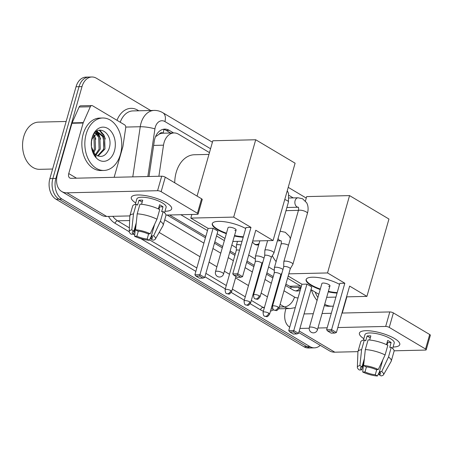 <?xml version="1.0" encoding="UTF-8"?>
<svg xmlns="http://www.w3.org/2000/svg" width="453" height="453" viewBox="0 0 453 453"><rect width="100%" height="100%" fill="white"/><g stroke="black" fill="none" stroke-linecap="round" stroke-linejoin="round"><path stroke-width="0.68" d="M258.754 244.682A8.397 5.906 -91.3 0 1 257.242 244.999A8.397 5.906 -91.3 0 1 252.48 241.817M163.301 133.193L163.148 133.103A5.249 3.692 88.7 0 0 159.156 134.173L156.353 136.228A15.742 2.667 8.5 0 0 155.787 136.076M159.156 134.173A15.742 11.07 -91.3 0 1 162.797 133.205L173.98 132.944A15.742 11.07 88.7 0 0 163.51 145.175L158.884 176.268M285.877 284.156L291.16 287.066L293.906 287.491L301.069 287.321M169.632 214.988L205.792 236.506M214.83 241.885L222.666 246.545M230.13 250.985L235.266 254.042M247.004 261.03L254.241 265.333M260.299 268.94L260.837 269.258M266.902 272.865L273.216 276.619M279.28 280.231L279.812 280.549M287.564 278.233L300.611 285.99A15.742 11.07 88.7 0 0 301.341 286.387M180.843 214.728L207.48 230.577M216.517 235.956L224.354 240.617M231.817 245.062L236.358 247.763M248.697 255.101L255.333 259.054M262.111 263.085L262.525 263.329M268.589 266.942L274.308 270.339M281.087 274.376L281.5 274.62M209.462 152.61L178.482 134.179A15.742 11.07 88.7 0 0 173.98 132.944M320.26 345.339A15.742 11.07 -91.3 0 1 314.461 347.859A15.742 11.07 -91.3 0 1 309.965 346.624L61.987 199.077A15.742 11.07 -91.3 0 1 55.844 178.459L82.004 86.614L79.02 86.682A15.742 11.07 -91.3 0 1 88.93 77.061A15.742 11.07 -91.3 0 0 79.02 86.682L52.859 178.527L79.02 86.682L76.036 86.755A15.742 11.07 -91.3 0 1 85.945 77.129L91.914 76.993A15.742 11.07 -91.3 0 1 96.41 78.227L150.656 110.504M61.987 199.077L59.003 199.144A15.742 11.07 -91.3 0 1 52.859 178.527A15.742 11.07 -91.3 0 0 59.003 199.144L306.981 346.698L59.003 199.144L56.019 199.212A15.742 11.07 -91.3 0 1 49.875 178.595L76.036 86.755M314.461 347.859L311.477 347.932A15.742 11.07 -91.3 0 1 306.981 346.698A15.742 11.07 -91.3 0 0 311.477 347.932L308.499 348A15.742 11.07 -91.3 0 1 303.997 346.766L56.019 199.212M99.632 130.062A20.985 14.762 -91.3 0 1 101.495 133.38A20.985 14.762 -91.3 0 0 99.632 130.062M102.259 135.26A20.985 14.762 -91.3 0 1 103.471 149.898A20.985 14.762 -91.3 0 0 102.259 135.26M82.004 86.614A15.742 11.07 -91.3 0 1 91.914 76.993M97.185 130.957A20.985 14.762 -91.3 0 1 98.046 132.491M98.08 132.553A20.985 14.762 -91.3 0 1 99.258 135.277M173.601 132.95L169.218 130.345A15.742 11.07 88.7 0 0 164.716 129.111A15.742 11.07 88.7 0 0 154.246 141.342L149.014 176.5M285.503 285.469L292.746 289.778A15.742 11.07 88.7 0 0 297.242 291.013A15.742 11.07 88.7 0 0 300.203 290.362M167.157 215.05L205.419 237.814M214.456 243.193L222.293 247.859M229.756 252.298L234.892 255.35M246.63 262.338L253.867 266.641M259.931 270.248L260.464 270.566M266.528 274.178L272.842 277.932M278.906 281.54L279.439 281.857M163.233 129.286A15.742 11.07 -91.3 0 1 166.234 130.413L170.617 133.023M300.996 287.587A15.742 11.07 -91.3 0 1 295.747 290.9M394.506 338.516A20.985 6.019 15.9 0 1 397.706 340.775A20.985 6.019 15.9 0 1 393.091 347.015A20.985 6.019 15.9 0 0 399.778 344.608A20.985 6.019 15.9 0 0 394.506 338.516A20.985 6.019 15.9 0 0 363.193 330.945A20.985 6.019 15.9 0 0 363.827 338.68A20.985 6.019 15.9 0 1 359.41 333.114A20.985 6.019 15.9 0 1 373.017 331.251A20.985 6.019 15.9 0 1 394.506 338.516M285.934 308.64L285.673 309.558A20.985 13.647 -59.2 0 0 289.722 327.168M298.759 332.547L329.586 350.888A20.985 13.647 -59.2 0 0 334.812 352.191L357.955 351.647M394.093 350.809L425.407 350.078A2.622 0.753 -164.1 0 0 426.216 349.778A2.622 0.753 -164.1 0 0 425.56 349.014L429.693 334.512A2.622 0.753 15.9 0 1 430.35 335.277L426.216 349.778M389.252 327.411A2.622 0.753 -164.1 0 0 385.679 326.437L389.807 311.936A2.622 0.753 15.9 0 1 393.385 312.91L389.252 327.411L425.56 349.014M299.931 328.436L309.223 328.215M317.944 328.017L327.168 327.802M337.813 327.553L385.679 326.437M393.385 312.91L429.693 334.512M389.807 311.936L341.941 313.051M331.302 313.295L322.077 313.51M313.289 313.719L304.065 313.935M342.258 313.04L346.873 296.845M387.207 342.23A10.493 3.012 -164.1 0 1 387.7 342.61L387.049 344.903M382.757 359.971L379.438 371.613A10.493 3.012 15.9 0 1 380.599 373.64A10.493 3.012 15.9 0 1 379.002 374.671L379.784 371.924M376.754 369.557L375.277 374.756A10.493 3.012 15.9 0 1 364.999 371.953L366.449 366.851M386.522 344.654L387.706 340.492A15.215 4.366 15.9 0 1 389.58 341.511A15.215 4.366 15.9 0 1 391.132 342.53L389.756 347.366L391.262 347.332A17.316 4.966 15.9 0 1 394.042 351.341L391.29 361.007A17.316 4.966 15.9 0 1 391.154 361.33L383.515 374.756A13.641 3.913 15.9 0 1 381.109 375.922L379.002 374.671M363.408 340.146L364.959 334.693A15.215 4.366 15.9 0 1 374.824 333.346A15.215 4.366 15.9 0 1 390.407 338.606A15.215 4.366 15.9 0 1 394.229 343.029L392.672 348.482M369.671 340.027L370.848 335.894A15.215 4.366 15.9 0 0 367.117 335.984L365.741 340.815L364.354 339.993L361.602 349.659L359.903 365.611L362.009 366.862L364.365 358.583M364.11 361.013L361.573 369.914L359.28 369.965A13.641 3.913 15.9 0 1 357.343 367.298L357.932 351.862A17.316 4.966 15.9 0 1 357.983 351.522L360.741 341.851A17.316 4.966 15.9 0 1 364.354 339.993M368.079 339.903A17.316 4.966 15.9 0 1 387.842 345.294L385.084 354.959L378.306 369.523L376.013 369.58A10.493 3.012 15.9 0 0 365.735 366.777L363.629 365.52L365.328 349.574L368.079 339.903M357.983 351.522A17.316 4.966 15.9 0 1 361.602 349.659M365.328 349.574A17.316 4.966 15.9 0 1 385.084 354.959M363.674 362.536L362.706 372.004L364.999 371.953M375.277 374.756L377.383 376.007L379.546 371.709M377.383 376.007A13.641 3.913 15.9 0 1 362.706 372.004M357.343 367.298A13.641 3.913 15.9 0 1 359.903 365.611M363.629 365.52A13.641 3.913 15.9 0 1 378.306 369.523M361.573 369.914A10.493 3.012 15.9 0 1 360.412 367.893A10.493 3.012 15.9 0 1 362.009 366.862M379.438 371.613L381.732 371.562L388.51 356.998L391.262 347.332M388.51 356.998A17.316 4.966 15.9 0 1 391.29 361.007M381.732 371.562A13.641 3.913 15.9 0 1 383.515 374.756M369.654 340.022L370.271 337.859A10.493 3.012 -164.1 0 1 370.288 337.853M387.7 342.61L391.132 342.53M367.117 335.984L370.271 337.859M333.357 306.086A26.234 18.454 -91.3 0 1 332.021 306.188A26.234 18.454 -91.3 0 1 324.716 304.24M317.904 297.513A26.234 18.454 -91.3 0 1 315.197 292.117M332.021 306.188L329.042 306.256A26.234 18.454 -91.3 0 1 324.354 305.515M317.072 300.435A26.234 18.454 -91.3 0 1 311.438 289.88M285.939 210.832A28.856 20.3 -91.3 0 1 288.216 210.594L298.436 210.356M276.132 261.585A28.856 20.3 -91.3 0 1 272.315 255.724M320.175 289.535A20.464 5.872 15.9 0 1 311.245 285.498A20.464 5.872 15.9 0 1 306.109 279.552A20.464 5.872 15.9 0 1 318.844 277.661A20.464 5.872 15.9 0 1 339.54 284.365M344.829 283.233L331.607 329.637L336.403 332.491L349.625 286.086L366.919 296.381L388.951 219.037L349.563 195.6L327.53 272.944L344.829 283.233L339.829 283.351L326.613 329.756L331.607 329.637L331.273 331.03L334.699 333.068L336.403 332.491M337.06 293.08A20.464 5.872 15.9 0 1 328.249 291.834M327.53 272.944L288.816 273.844M288.187 276.041L301.953 284.235L306.947 284.116L311.743 286.97L298.521 333.374L296.817 333.952L293.391 331.913L306.947 284.116M310.99 289.614L318.827 294.274M326.687 297.315L335.916 297.1M346.556 296.851L366.919 296.381M349.563 195.6L306.687 196.596L305.441 200.962M334.699 333.068L331.194 333.153L327.768 331.115L331.273 331.03M326.613 329.756L327.768 331.115M296.817 333.952L293.312 334.037L289.886 331.998L288.731 330.639L301.953 284.235M288.731 330.639L293.731 330.52L298.521 333.374M289.886 331.998L293.391 331.913M328.663 286.307A4.196 1.206 -164.1 0 0 329.96 285.826A4.196 1.206 -164.1 0 0 327.706 284.02A4.196 1.206 -164.1 0 0 323.187 283.046A4.196 1.206 -164.1 0 0 321.89 283.527L309.359 327.513A4.196 1.206 15.9 0 1 310.656 327.038A4.196 1.206 15.9 0 1 316.375 328.595A4.196 1.206 15.9 0 1 317.428 329.818A4.196 4.196 0 0 1 311.251 332.27A4.196 4.196 0 0 1 309.359 327.513M337.196 292.598A20.464 5.872 15.9 0 1 328.385 291.353M320.316 289.054A20.464 5.872 15.9 0 1 306.194 279.32M174.733 182.808A28.856 20.3 -91.3 0 1 176.2 172.395A28.856 20.3 -91.3 0 1 194.365 154.75L208.946 154.411M226.33 233.691A20.464 5.872 15.9 0 1 217.4 229.66A20.464 5.872 15.9 0 1 212.259 223.714A20.464 5.872 15.9 0 1 224.994 221.823A20.464 5.872 15.9 0 1 245.696 228.527M250.979 227.395L237.763 273.799L242.553 276.653L255.775 230.243L273.074 240.537L295.101 163.193L255.713 139.756L233.686 217.1L250.979 227.395L245.985 227.508L232.763 273.912L237.763 273.799L237.423 275.192L240.849 277.23L242.553 276.653M243.21 237.242A20.464 5.872 15.9 0 1 234.405 235.996M233.686 217.1L190.809 218.103L208.103 228.391L213.097 228.278L217.893 231.126L204.677 277.536L202.972 278.114L199.547 276.075L213.097 228.278M217.14 233.771L224.977 238.431M232.842 241.477L242.066 241.262M252.706 241.013L273.074 240.537M255.713 139.756L212.836 140.758L197.072 196.098M191.84 214.473L190.809 218.103M240.849 277.23L237.344 277.31L233.918 275.271L237.423 275.192M232.763 273.912L233.918 275.271M202.972 278.114L199.467 278.193L196.041 276.154L194.886 274.795L208.103 228.391M194.886 274.795L199.881 274.682L204.677 277.536M196.041 276.154L199.547 276.075M234.818 230.464A4.196 1.206 -164.1 0 0 236.115 229.982A4.196 1.206 -164.1 0 0 233.856 228.176A4.196 1.206 -164.1 0 0 229.337 227.202A4.196 1.206 -164.1 0 0 228.04 227.683L215.509 271.675A4.196 1.206 15.9 0 1 216.806 271.194A4.196 1.206 15.9 0 1 222.531 272.757A4.196 1.206 15.9 0 1 223.584 273.974A4.196 4.196 0 0 1 217.4 276.432A4.196 4.196 0 0 1 215.509 271.675M243.352 236.755A20.464 5.872 15.9 0 1 234.541 235.509M226.466 233.21A20.464 5.872 15.9 0 1 212.349 223.476M290.265 268.759L292.87 264.342A4.723 1.353 -164.1 0 0 292.91 264.246A4.723 1.353 -164.1 0 0 291.726 262.876A4.723 1.353 -164.1 0 0 285.288 261.121A4.723 1.353 -164.1 0 0 283.827 261.658A4.723 1.353 -164.1 0 0 283.816 261.76L283.703 266.891M290.243 268.788A3.409 0.98 -164.1 0 0 290.277 268.72A3.409 0.98 -164.1 0 0 289.416 267.729A3.409 0.98 -164.1 0 0 284.767 266.46A3.409 0.98 -164.1 0 0 283.714 266.851A3.409 0.98 -164.1 0 0 283.703 266.925M271.29 257.468L273.895 253.051A4.723 1.353 -164.1 0 0 273.935 252.955A4.723 1.353 -164.1 0 0 272.751 251.585A4.723 1.353 -164.1 0 0 266.313 249.829A4.723 1.353 -164.1 0 0 264.852 250.367A4.723 1.353 -164.1 0 0 264.841 250.469L264.728 255.6M271.268 257.497A3.409 0.98 -164.1 0 0 271.302 257.429A3.409 0.98 -164.1 0 0 270.441 256.438A3.409 0.98 -164.1 0 0 265.792 255.169A3.409 0.98 -164.1 0 0 264.739 255.56A3.409 0.98 -164.1 0 0 264.728 255.634M282.972 269.456A4.723 1.353 -164.1 0 0 282.276 268.963A4.723 1.353 -164.1 0 0 275.837 267.208A4.723 1.353 -164.1 0 0 274.376 267.746A4.723 1.353 -164.1 0 0 274.365 267.848L274.252 272.978M280.792 274.875A3.409 0.98 -164.1 0 0 280.82 274.807A3.409 0.98 -164.1 0 0 279.965 273.816A3.409 0.98 -164.1 0 0 275.316 272.547A3.409 0.98 -164.1 0 0 274.263 272.938A3.409 0.98 -164.1 0 0 274.252 273.012M254.008 243.737A7.871 5.538 88.7 0 0 256.483 244.495A7.871 5.538 88.7 0 0 259.099 243.482M259.501 240.854A4.723 3.324 88.7 0 0 259.801 241.013M263.997 258.165A4.723 1.353 -164.1 0 0 263.301 257.672A4.723 1.353 -164.1 0 0 256.862 255.917A4.723 1.353 -164.1 0 0 255.401 256.455A4.723 1.353 -164.1 0 0 255.384 256.557L255.277 261.687M261.817 263.584A3.409 0.98 -164.1 0 0 261.845 263.516A3.409 0.98 -164.1 0 0 260.99 262.525A3.409 0.98 -164.1 0 0 256.341 261.256A3.409 0.98 -164.1 0 0 255.288 261.647A3.409 0.98 -164.1 0 0 255.277 261.721M240.985 245.062A4.723 1.353 -164.1 0 0 237.887 244.626A4.723 1.353 -164.1 0 0 236.426 245.164A4.723 1.353 -164.1 0 0 236.409 245.266L236.302 250.396M239.501 250.254A3.409 0.98 -164.1 0 0 237.366 249.971A3.409 0.98 -164.1 0 0 236.313 250.356A3.409 0.98 -164.1 0 0 236.302 250.43M166.393 202.78A20.985 6.019 15.9 0 1 169.592 205.045A20.985 6.019 15.9 0 1 164.977 211.285A20.985 6.019 15.9 0 0 171.664 208.878A20.985 6.019 15.9 0 0 166.393 202.78A20.985 6.019 15.9 0 0 135.079 195.209A20.985 6.019 15.9 0 0 135.713 202.95A20.985 6.019 15.9 0 1 131.296 197.378A20.985 6.019 15.9 0 1 144.903 195.52A20.985 6.019 15.9 0 1 166.393 202.78M83.29 122.616A2.622 1.846 88.7 0 0 83.142 123.023L71.959 123.284A2.622 1.846 -91.3 0 1 72.106 122.882L83.29 122.616L90.311 106.761A2.622 1.846 88.7 0 1 91.817 105.56A2.622 1.846 88.7 0 1 92.565 105.77L124.592 124.824A2.622 1.846 88.7 0 1 125.708 127.825L122.967 146.228A2.622 1.846 88.7 0 1 122.876 146.664L114.145 177.31M71.959 123.284L57.559 173.827A20.985 13.647 -59.2 0 0 61.744 191.517A20.985 13.647 -59.2 0 0 66.965 192.819L157.565 190.702L161.698 176.2L71.098 178.312A5.249 3.414 120.8 0 1 69.79 177.989A5.249 3.414 120.8 0 1 68.748 173.567L83.142 123.023M72.106 122.882L79.122 107.021A2.622 1.846 -91.3 0 1 80.628 105.821L91.817 105.56M61.744 191.517L101.472 215.158A20.985 13.647 -59.2 0 0 106.698 216.455L129.841 215.917M165.979 215.073L197.298 214.343A2.622 0.753 -164.1 0 0 198.108 214.043A2.622 0.753 -164.1 0 0 197.446 213.284L201.579 198.782A2.622 0.753 15.9 0 1 202.236 199.541L198.108 214.043M161.698 176.2A2.622 0.753 15.9 0 1 165.271 177.18L161.143 191.681L197.446 213.284M161.143 191.681A2.622 0.753 -164.1 0 0 157.565 190.702M165.271 177.18L201.579 198.782M159.099 206.5A10.493 3.012 -164.1 0 1 159.586 206.879L158.935 209.173M154.643 224.241L151.325 235.883A10.493 3.012 15.9 0 1 152.485 237.91A10.493 3.012 15.9 0 1 150.889 238.935L151.67 236.194M148.641 233.827L147.163 239.025A10.493 3.012 15.9 0 1 136.885 236.223L138.341 231.121M158.408 208.924L159.592 204.762A15.215 4.366 15.9 0 1 161.466 205.775A15.215 4.366 15.9 0 1 163.018 206.8L161.642 211.636L163.154 211.602A17.316 4.966 15.9 0 1 165.928 215.605L163.176 225.277A17.316 4.966 15.9 0 1 163.04 225.6L155.407 239.025A13.641 3.913 15.9 0 1 152.995 240.192L150.889 238.935M135.294 204.416L136.846 198.963A15.215 4.366 15.9 0 1 146.715 197.616A15.215 4.366 15.9 0 1 162.293 202.876A15.215 4.366 15.9 0 1 166.115 207.298L164.564 212.751M141.557 204.297L142.735 200.164A15.215 4.366 15.9 0 0 139.009 200.254L137.633 205.084L136.24 204.258L133.488 213.929L131.789 229.875L133.895 231.132L136.257 222.853M135.996 225.283L133.459 234.184L131.166 234.235A13.641 3.913 15.9 0 1 129.23 231.568L129.818 216.132A17.316 4.966 15.9 0 1 129.875 215.787L132.627 206.121A17.316 4.966 15.9 0 1 136.24 204.258M139.971 204.173A17.316 4.966 15.9 0 1 159.728 209.563L156.976 219.229L150.192 233.793L147.899 233.844A10.493 3.012 15.9 0 0 137.627 231.041L135.521 229.79L137.214 213.839L139.971 204.173M129.875 215.787A17.316 4.966 15.9 0 1 133.488 213.929M137.214 213.839A17.316 4.966 15.9 0 1 156.976 219.229M135.566 226.8L134.592 236.273L136.885 236.223M147.163 239.025L149.269 240.277L151.432 235.979M149.269 240.277A13.641 3.913 15.9 0 1 134.592 236.273M129.23 231.568A13.641 3.913 15.9 0 1 131.789 229.875M135.521 229.79A13.641 3.913 15.9 0 1 150.192 233.793M133.459 234.184A10.493 3.012 15.9 0 1 132.304 232.157A10.493 3.012 15.9 0 1 133.895 231.132M151.325 235.883L153.618 235.832L160.396 221.268L163.154 211.602M160.396 221.268A17.316 4.966 15.9 0 1 163.176 225.277M153.618 235.832A13.641 3.913 15.9 0 1 155.407 239.025M141.54 204.292L142.157 202.129A10.493 3.012 -164.1 0 1 142.18 202.123M159.586 206.879L163.018 206.8M139.009 200.254L142.157 202.129M52.605 169.031L39.722 169.331A23.613 16.608 -91.3 0 1 22.82 149.507A23.613 16.608 -91.3 0 1 22.661 142.712A23.613 16.608 -91.3 0 1 23.76 136.557A23.613 16.608 -91.3 0 1 38.618 122.123L66.149 121.478M86.172 134.043A26.234 18.454 -91.3 0 1 102.689 118.001A26.234 18.454 -91.3 0 1 120.424 154.422A26.234 18.454 -91.3 0 1 103.913 170.458A26.234 18.454 -91.3 0 1 86.172 134.043M103.913 170.458L100.928 170.526A26.234 18.454 -91.3 0 1 83.188 134.111A26.234 18.454 -91.3 0 1 99.705 118.074L102.689 118.001M97.593 155.894L103.816 149.003L103.431 137.219L97.893 132.531M98.041 156.075L105 148.975L104.615 137.197L98.482 132.48L97.661 132.57L92.101 138.85A11.857 8.341 -91.3 0 0 91.829 139.711A11.857 8.341 -91.3 0 0 91.308 142.457M95.458 154.535L99.082 149.116L98.692 137.333L95.538 133.493M96.03 154.971L100.266 149.088L99.881 137.304L96.121 133.131M93.171 151.766L94.343 149.224L93.958 137.44L93.233 136.127M93.743 152.661L95.532 149.196L95.141 137.418L93.805 135.237M98.482 132.48L96.478 132.599L94.405 133.488M91.444 146.812L91.5 141.109M91.404 146.557A11.857 8.341 -91.3 0 0 95.917 154.886C101.398 158.04 105.696 156.189 108.816 149.331C115.005 132.922 95.889 121.738 92.016 138.408L91.347 141.948M114.462 150.872A17.106 12.033 -91.3 0 1 102.067 161.211A17.106 12.033 -91.3 0 1 91.455 146.97A17.106 12.033 -91.3 0 1 91.336 142.044A17.106 12.033 -91.3 0 1 92.135 137.587A17.106 12.033 -91.3 0 1 107.786 128.471A17.106 12.033 -91.3 0 1 114.462 150.872M91.455 146.97C92.084 151.2 93.646 154.558 96.155 157.032L91.449 146.885M91.313 142.384L92.101 138.85M22.82 149.507L22.803 149.354A22.559 15.872 -91.3 0 1 22.65 142.859L22.661 142.712M95.826 139.207L94.19 134.745M100.56 139.094L99.213 135.192L97.593 132.582M97.531 132.502L96.517 131.393M105.294 138.986L103.947 135.079L99.671 130.051M98.658 135.283L97.089 132.712M96.948 132.531L96.172 131.653M103.392 135.175L99.207 130.147M290.633 288.521A15.742 10.238 -59.2 0 0 291.16 287.066M298.533 287.378A15.742 6.223 23.9 0 1 299.274 289.229M163.148 133.103A15.742 10.238 -59.2 0 0 163.833 129.416M289.399 286.256L300.611 285.99M153.646 145.407L163.51 145.175M303.997 346.766L309.965 346.624M49.875 178.595L55.844 178.459M210.566 148.731L164.909 121.563A10.493 7.378 88.7 0 0 155.3 127.151A10.493 7.378 88.7 0 0 154.926 128.895L147.837 176.523M132.786 176.874L140.249 126.732A20.985 14.762 -91.3 0 1 140.996 123.25A20.985 14.762 -91.3 0 1 154.207 110.419L132.956 110.917A20.985 14.762 88.7 0 0 120.226 122.225M125.741 127.072L140.249 126.732A10.493 1.778 8.5 0 1 154.926 128.895M116.993 120.305A23.613 16.608 -91.3 0 1 137.774 110.187L138.771 110.781M273.584 309.739A23.613 16.608 -91.3 0 1 270.464 311.177M263.38 311.143A23.613 16.608 -91.3 0 1 260.503 309.846L250.249 303.742M244.303 300.209L231.273 292.451M225.328 288.918L204.898 276.76M195.86 271.381L140.877 238.669M134.722 235.005L133.346 234.184M129.235 231.743L115.022 223.284A23.613 16.608 -91.3 0 1 108.505 216.415M278.759 308.804L290.305 308.538A20.985 14.762 -91.3 0 1 284.308 306.891L279.371 307.009M272.378 307.168L271.596 307.191M264.461 307.355L263.057 307.389A20.985 14.762 88.7 0 0 264.269 308.023M129.649 220.543L117.576 220.826L129.371 227.842M112.814 216.313A20.985 14.762 88.7 0 0 117.576 220.826A2.622 1.704 -59.2 0 0 115.022 223.284M283.991 290.786L294.518 297.049A10.493 6.823 120.8 0 1 284.308 306.891L280.113 304.393M274.048 300.786L273.51 300.469M267.446 296.862L261.138 293.102M255.073 289.495L254.535 289.178M248.471 285.571L235.56 277.887M229.495 274.28L224.365 271.222M216.902 266.783L209.065 262.123M200.028 256.743L159.156 232.423M134.411 230.843L135.107 231.256M149.501 239.818L196.829 267.978M205.866 273.357L226.296 285.515M232.361 289.122L245.271 296.806M251.336 300.413L263.057 307.389A2.622 1.704 -59.2 0 0 260.503 309.846M293.21 197.904L288.986 195.39M164.728 219.824L203.907 243.131M212.944 248.51L220.781 253.176M228.244 257.615L233.374 260.668M245.118 267.655L252.349 271.959M258.414 275.566L258.952 275.888M265.016 279.495L271.324 283.25M277.389 286.857L277.927 287.174M294.518 297.049A10.493 7.378 88.7 0 0 298.08 297.831M137.774 110.187A2.622 1.704 -59.2 0 0 137.661 110.809M212.417 142.231L162.814 112.718A10.493 6.823 120.8 0 1 164.909 121.563M166.234 130.413L169.218 130.345M299.201 331.001L334.812 352.191M304.144 313.635L304.626 313.918M278.21 307.077A3.409 2.22 -59.2 0 1 274.892 310.277A3.409 2.22 120.8 0 1 274.042 310.067L276.064 310.537C276.59 310.951 277.593 310.129 279.065 308.068A3.409 0.98 -164.1 0 0 278.21 307.077A3.409 0.98 -164.1 0 0 274.716 305.9A3.409 0.98 -164.1 0 0 272.508 306.2L283.714 266.851M289.11 197.995L298.074 197.791A4.723 3.324 88.7 0 0 295.101 200.673A4.723 3.324 88.7 0 0 297.14 206.964A4.723 3.324 88.7 0 0 298.289 207.231L298.425 207.242M298.074 197.791L302.542 198.742L306.726 202.831L307.502 204.665C308.317 207.451 308.295 210.328 307.428 213.295A4.723 1.353 -164.1 0 0 306.239 211.925A4.723 1.353 -164.1 0 0 306.041 211.811A4.723 1.353 -164.1 0 0 301.268 210.271A4.723 1.353 -164.1 0 0 298.346 210.707C298.725 209.099 298.725 207.927 298.34 207.185L298.397 207.231M259.235 295.786A3.409 2.22 -59.2 0 1 255.917 298.986A3.409 2.22 120.8 0 1 255.067 298.776L257.089 299.246C257.615 299.66 258.618 298.838 260.09 296.777A3.409 0.98 -164.1 0 0 259.235 295.786A3.409 0.98 -164.1 0 0 255.741 294.609A3.409 0.98 -164.1 0 0 253.533 294.909L264.739 255.56M287.264 190.719L288.527 193.38L288.453 202.004A4.723 1.353 -164.1 0 0 287.264 200.634A4.723 1.353 -164.1 0 0 287.066 200.52A4.723 1.353 -164.1 0 0 284.744 199.552M268.759 313.165A3.409 2.22 -59.2 0 1 265.435 316.364A3.409 2.22 120.8 0 1 264.592 316.154L266.607 316.624C267.14 317.038 268.142 316.217 269.614 314.156A3.409 0.98 -164.1 0 0 268.759 313.165A3.409 0.98 -164.1 0 0 265.265 311.987A3.409 0.98 -164.1 0 0 263.051 312.287L274.263 272.938M280.09 231.347L280.798 231.33A4.723 3.324 88.7 0 0 280.056 231.472M278.074 238.442A4.723 3.324 88.7 0 0 279.863 240.509A4.723 3.324 88.7 0 0 281.019 240.775L281.149 240.781M288.516 245.22A4.723 1.353 -164.1 0 0 283.838 243.793A4.723 1.353 -164.1 0 0 281.07 244.252L274.376 267.746M249.784 301.874A3.409 2.22 -59.2 0 1 246.46 305.073A3.409 2.22 120.8 0 1 245.617 304.863L247.632 305.333C248.165 305.747 249.167 304.926 250.639 302.864A3.409 0.98 -164.1 0 0 249.784 301.874A3.409 0.98 -164.1 0 0 246.29 300.696A3.409 0.98 -164.1 0 0 244.076 300.996L255.288 261.647M230.809 290.583A3.409 2.22 -59.2 0 1 227.485 293.782A3.409 2.22 120.8 0 1 226.642 293.572L228.657 294.042C229.19 294.456 230.192 293.635 231.664 291.573A3.409 0.98 -164.1 0 0 230.809 290.583A3.409 0.98 -164.1 0 0 227.315 289.405A3.409 0.98 -164.1 0 0 225.101 289.705L236.313 250.356M66.965 192.819L106.698 216.455M68.748 173.567L76.512 178.188M90.311 106.761L79.122 107.021M300.248 288.385L300.713 287.327M96.857 131.659L97.542 131.551M272.893 308.94L271.087 308.986M290.305 308.538L295.294 307.604M162.814 112.718C160.147 111.138 157.276 110.373 154.207 110.419M306.268 198.074L288.227 187.338M329.96 285.826L317.428 329.818M236.115 229.982L223.584 273.974M298.346 210.707L283.827 261.658M286.885 207.497L298.289 207.231M307.428 213.295L292.91 264.246M279.065 308.068L290.277 268.72M272.508 306.2C272.712 308.838 273.227 310.124 274.042 310.067M267.621 240.662L264.852 250.367M288.453 202.004L273.935 252.955M260.09 296.777L271.302 257.429M253.533 294.909C253.737 297.547 254.252 298.833 255.067 298.776M290.373 238.691L289.456 236.375L285.265 232.287L280.798 231.33M256.483 244.495L255.175 244.524M277.383 240.86L281.019 240.775M281.07 244.252C281.449 242.644 281.449 241.472 281.064 240.73L281.126 240.769M280.809 274.846L282.021 272.797M269.614 314.156L280.82 274.807M263.051 312.287C263.261 314.926 263.771 316.211 264.592 316.154M259.846 240.843L255.401 256.455M261.834 263.555L263.046 261.506M250.639 302.864L261.845 263.516M244.076 300.996C244.286 303.635 244.796 304.92 245.617 304.863M237.508 241.364L236.426 245.164M231.664 291.573L235.962 276.489M225.101 289.705C225.311 292.344 225.821 293.629 226.642 293.572"/></g></svg>
